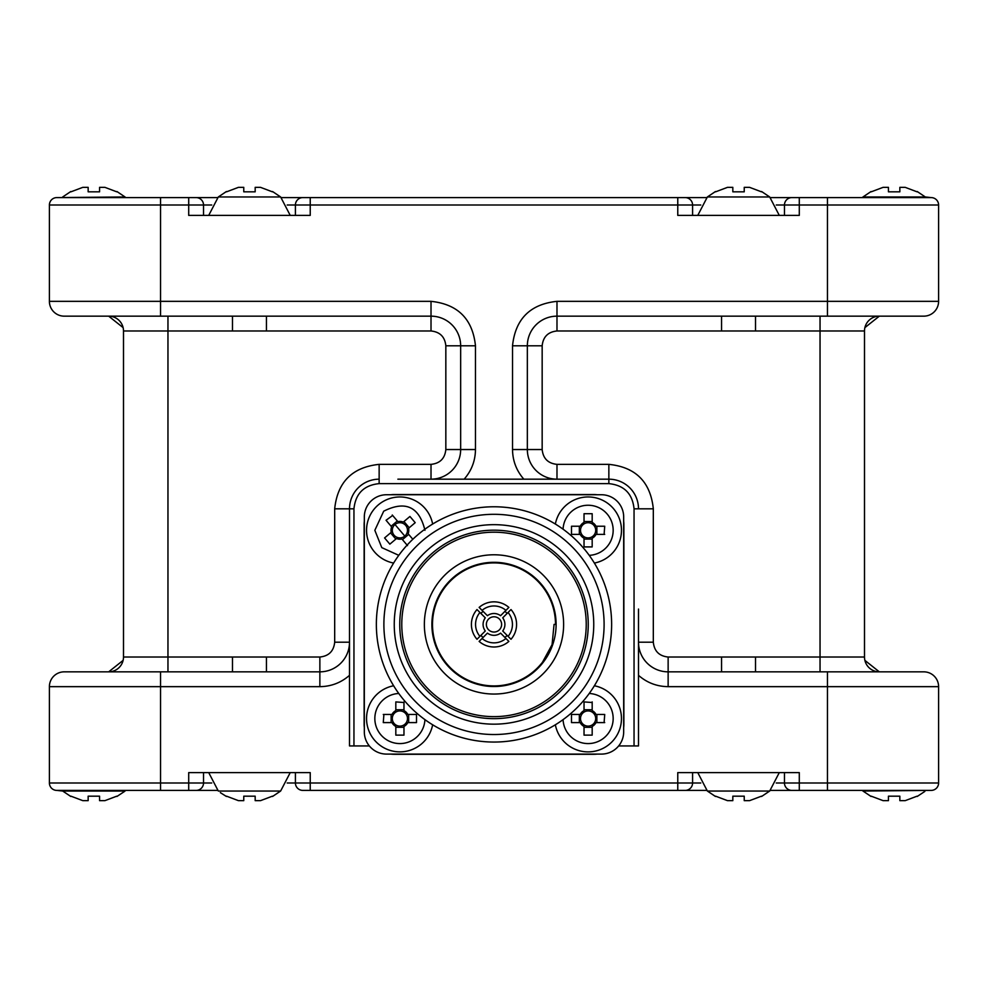 <?xml version="1.0" encoding="UTF-8"?>
<svg xmlns="http://www.w3.org/2000/svg" width="988" height="988" viewBox="0 0 988 988"><rect width="100%" height="100%" fill="white"/><g stroke="black" fill="none" stroke-linecap="round" stroke-linejoin="round"><path stroke-width="1.48" d="M494 632.048A7.632 7.632 0 0 0 500.607 620.6A7.632 7.632 0 0 0 487.393 620.6A7.632 7.632 0 0 0 494 632.048M483.058 637.482A17.043 17.043 0 0 1 480.934 635.358M480.934 613.474A17.043 17.043 0 0 1 483.058 611.35M504.942 611.35A17.043 17.043 0 0 1 507.066 613.474M507.066 635.358A17.043 17.043 0 0 1 504.942 637.482M555.503 624.416L554.058 624.416L552.07 644.67A61.503 61.503 0 0 1 432.497 624.416A61.503 61.503 0 0 1 494 562.913A61.503 61.503 0 0 1 555.503 624.416L556.108 624.416A62.108 62.108 0 0 1 494 686.524A62.108 62.108 0 0 1 431.892 624.416A62.108 62.108 0 0 1 494 562.308A62.108 62.108 0 0 1 556.108 624.416M761.439 796.18L749.583 800.65L761.439 796.18M744.236 796.18L732.824 796.18L744.236 796.18L744.236 800.65L749.583 800.65M727.477 800.65L715.621 796.18L727.477 800.65L732.824 800.65L732.824 796.18M272.379 796.18L260.523 800.65L272.379 796.18M255.176 796.18L243.764 796.18L255.176 796.18L255.176 800.65L260.523 800.65M238.417 800.65L226.561 796.18L238.417 800.65L243.764 800.65L243.764 796.18M552.07 644.67L540.93 665.097M407.525 545.623L401.894 538.979A8.892 8.892 0 0 1 396.497 538.534L397.633 537.558A7.595 7.595 0 0 1 392.372 531.346L391.223 532.31A8.892 8.892 0 0 1 391.668 526.913L392.644 528.049A7.595 7.595 0 0 0 392.372 531.346M395.83 539.09L390.569 532.865M397.633 537.558A7.595 7.595 0 0 0 407.414 529.272L408.563 528.308A8.892 8.892 0 0 1 408.118 533.705L407.142 532.569M404.808 536.101L394.978 524.517A7.595 7.595 0 0 0 392.644 528.049M394.978 524.517A7.595 7.595 0 0 1 398.856 522.788L397.892 521.639A8.892 8.892 0 0 1 403.289 522.084L402.153 523.06A7.595 7.595 0 0 1 407.414 529.272M391.112 526.246L397.337 520.985M403.956 521.528L409.217 527.753M402.153 523.06A7.595 7.595 0 0 0 398.856 522.788M408.674 534.372L402.449 539.633M584.032 734.529L584.032 726.427A8.892 8.892 0 0 1 580.203 722.599L581.697 722.599A7.595 7.595 0 0 1 581.697 714.448L580.203 714.448A8.892 8.892 0 0 1 584.032 710.619L584.032 712.113A7.595 7.595 0 0 1 592.183 712.113L592.183 710.619A8.892 8.892 0 0 1 596.011 714.448L594.517 714.448A7.595 7.595 0 0 1 594.517 722.599L596.011 722.599A8.892 8.892 0 0 1 592.183 726.427L592.183 724.933A7.595 7.595 0 0 0 594.517 722.599M579.339 722.599L579.339 714.448M584.032 709.755L592.183 709.755M596.876 714.448L596.876 722.599M584.032 712.113A7.595 7.595 0 0 0 581.697 714.448M594.517 714.448A7.595 7.595 0 0 0 592.183 712.113M581.697 722.599A7.595 7.595 0 0 0 592.183 724.933M592.183 727.292L584.032 727.292M584.032 546.315L584.032 538.213A8.892 8.892 0 0 1 580.203 534.385L581.697 534.385A7.595 7.595 0 0 1 581.697 526.234L580.203 526.234A8.892 8.892 0 0 1 584.032 522.405L584.032 523.899A7.595 7.595 0 0 1 592.183 523.899L592.183 522.405A8.892 8.892 0 0 1 596.011 526.234L594.517 526.234A7.595 7.595 0 0 1 594.517 534.385L596.011 534.385A8.892 8.892 0 0 1 592.183 538.213L592.183 536.719A7.595 7.595 0 0 0 594.517 534.385M579.339 534.385L579.339 526.234M584.032 521.541L592.183 521.541M596.876 526.234L596.876 534.385M584.032 523.899A7.595 7.595 0 0 0 581.697 526.234M594.517 526.234A7.595 7.595 0 0 0 592.183 523.899M581.697 534.385A7.595 7.595 0 0 0 592.183 536.719M592.183 539.077L584.032 539.077M395.818 734.529L395.818 726.427A8.892 8.892 0 0 1 391.989 722.599L393.483 722.599A7.595 7.595 0 0 1 393.483 714.448L391.989 714.448A8.892 8.892 0 0 1 395.818 710.619L395.818 712.113A7.595 7.595 0 0 1 403.969 712.113L403.969 710.619A8.892 8.892 0 0 1 407.797 714.448L406.303 714.448A7.595 7.595 0 0 1 406.303 722.599L407.797 722.599A8.892 8.892 0 0 1 403.969 726.427L403.969 724.933A7.595 7.595 0 0 0 406.303 722.599M391.125 722.599L391.125 714.448M395.818 709.755L403.969 709.755M408.661 714.448L408.661 722.599M395.818 712.113A7.595 7.595 0 0 0 393.483 714.448M406.303 714.448A7.595 7.595 0 0 0 403.969 712.113M393.483 722.599A7.595 7.595 0 0 0 403.969 724.933M403.969 727.292L395.818 727.292M715.473 796.476L707.371 791.042L769.689 791.042L779.285 772.616M208.715 772.616L218.311 791.042L280.629 791.042L272.527 796.476M400.93 537.83L401.894 538.979M396.497 538.534L390.322 543.758M389.852 544.153L384.579 537.941L391.223 532.31M391.668 526.913L386.444 520.738M386.049 520.268L392.656 515.464M392.261 514.995L397.892 521.639M403.289 522.084L409.464 516.86M409.934 516.465L415.207 522.677L408.563 528.308M408.118 533.705L412.823 539.275M584.032 724.933L584.032 726.427M580.203 722.599L571.496 722.599L571.496 714.448L580.203 714.448M584.032 710.619L584.032 702.517M584.032 701.912L592.183 702.517M592.183 701.912L592.183 710.619M596.011 714.448L604.113 714.448M604.718 714.448L604.113 722.599M604.718 722.599L596.011 722.599M592.183 726.427L592.183 734.529M592.183 735.134L584.032 735.134M584.032 536.719L584.032 538.213M580.203 534.385L571.496 534.385L571.496 526.234L580.203 526.234M584.032 522.405L584.032 514.303M584.032 513.698L592.183 513.698L592.183 522.405M596.011 526.234L604.113 526.234M604.718 526.234L604.113 534.385M604.718 534.385L596.011 534.385M592.183 538.213L592.183 546.315M592.183 546.92L584.032 546.92M395.818 724.933L395.818 726.427M391.989 722.599L383.282 722.599L383.887 714.448M383.282 714.448L391.989 714.448M395.818 710.619L395.818 702.517M395.818 701.912L403.969 702.517M403.969 701.912L403.969 710.619M407.797 714.448L415.899 714.448M416.504 714.448L416.504 722.599L407.797 722.599M403.969 726.427L403.969 734.529M403.969 735.134L395.818 735.134M116.769 796.18L104.913 800.65L116.769 796.18M99.566 796.18L88.154 796.18L99.566 796.18L99.566 800.65L104.913 800.65M82.807 800.65L70.951 796.18L82.807 800.65L88.154 800.65L88.154 796.18M905.193 800.65L917.049 796.18L905.193 800.65L899.846 800.65L899.846 796.18L888.434 796.18L899.846 796.18L888.434 796.18L888.434 800.65L883.087 800.65L871.231 796.18L883.087 800.65M398.781 555.33L381.788 547.624L374.835 530.309L383.702 511.191C405.451 500.286 419.208 506.659 424.951 530.309M589.219 693.49A25.058 25.058 0 0 1 613.165 718.894A25.058 25.058 0 0 1 588.478 743.581A25.058 25.058 0 0 1 563.074 719.635M563.074 529.197A25.058 25.058 0 0 1 588.478 505.251A25.058 25.058 0 0 1 613.165 529.939A25.058 25.058 0 0 1 589.219 555.342M424.926 719.635A25.058 25.058 0 0 1 399.893 743.581A25.058 25.058 0 0 1 374.847 719.079A25.058 25.058 0 0 1 398.781 693.49M70.803 796.476L62.701 791.042L125.019 791.042L125.772 790.4M784.472 772.616L784.472 782.99L776.259 782.99M295.412 772.616L295.412 782.99L287.199 782.99M871.083 796.476L862.981 791.042L931.19 790.4L791.882 790.4A7.41 7.41 0 0 1 784.472 782.99L799.292 782.99L799.292 772.616L677.768 772.616L677.768 782.99L310.232 782.99L310.232 772.616L188.708 772.616L188.708 782.99L160.55 782.99L160.55 671.84L64.22 671.84A14.82 14.82 0 0 0 49.4 686.66L49.4 782.99A7.41 7.41 0 0 0 56.81 790.4L62.701 791.042M755.511 671.84L755.511 657.02L721.549 657.02L721.549 671.84M755.511 316.16L755.511 330.98L721.549 330.98L721.549 316.16M938.6 686.66L827.45 686.66L827.45 782.99L938.6 782.99L938.6 686.66A14.82 14.82 0 0 0 923.78 671.84L668.135 671.84A29.64 29.64 0 0 1 638.495 642.2L638.495 609.806M618.649 745.94L638.495 745.94L638.495 675.335C646.992 682.745 656.872 686.512 668.135 686.66L827.45 686.66L827.45 671.84M49.4 686.66L319.865 686.66C331.128 686.512 341.008 682.745 349.505 675.335L349.505 745.94L369.351 745.94M601.445 754.091L386.555 754.091A22.23 22.23 0 0 1 364.325 731.861L364.325 516.971A22.23 22.23 0 0 1 386.555 494.741L601.445 494.741A22.23 22.23 0 0 1 623.675 516.971L623.675 731.861A22.23 22.23 0 0 1 601.445 754.091M432.645 524.048A33.345 33.345 0 0 0 366.548 530.309A33.345 33.345 0 0 0 393.632 563.061M555.355 724.784A33.345 33.345 0 0 0 621.39 720.623A33.345 33.345 0 0 0 594.368 685.771M594.368 563.061A33.345 33.345 0 0 0 590.207 497.026A33.345 33.345 0 0 0 555.355 524.048M393.632 685.771A33.345 33.345 0 0 0 399.893 751.868A33.345 33.345 0 0 0 432.645 724.784M349.505 675.335L349.505 508.82A29.64 29.64 0 0 1 379.145 479.18L379.145 483.626C363.93 485.194 355.532 493.592 353.951 508.82L349.505 508.82L349.505 642.2A29.64 29.64 0 0 1 319.865 671.84L160.55 671.84M266.451 316.16L266.451 330.98L232.489 330.98L232.489 316.16M266.451 671.84L266.451 657.02L232.489 657.02L232.489 671.84M70.951 191.82L82.807 187.35L70.951 191.82M88.154 191.82L99.566 191.82L88.154 191.82L88.154 187.35L82.807 187.35M104.913 187.35L116.769 191.82L104.913 187.35L99.566 187.35L99.566 191.82M123.117 660.379L108.68 671.84C113.595 671.84 113.595 671.84 108.68 671.84A14.82 14.82 0 0 0 123.5 657.02L167.96 657.02L167.96 330.98L123.5 330.98A14.82 14.82 0 0 0 123.117 327.621A14.82 14.82 0 0 1 123.5 330.98L123.5 657.02M700.801 782.99L692.588 782.99L692.588 772.616M770.442 790.4L799.292 790.4L799.292 782.99L827.45 782.99L827.45 790.4M211.741 782.99L203.528 782.99L203.528 772.616M310.232 790.4L302.822 790.4A7.41 7.41 0 0 1 295.412 782.99L310.232 782.99L310.232 790.4L706.618 790.4L677.768 790.4L677.768 782.99L692.588 782.99A7.41 7.41 0 0 1 685.178 790.4L686.475 790.4M820.04 671.84L820.04 657.02L864.5 657.02A14.82 14.82 0 0 0 864.883 660.379L879.32 671.84C874.405 671.84 874.405 671.84 879.32 671.84A14.82 14.82 0 0 1 864.5 657.02A14.82 14.82 0 0 0 864.883 660.379A14.82 14.82 0 0 1 864.5 657.02L864.5 330.98L755.511 330.98M871.231 191.82L883.087 187.35L871.231 191.82M888.434 191.82L899.846 191.82L888.434 191.82L888.434 187.35L883.087 187.35M905.193 187.35L917.049 191.82L905.193 187.35L899.846 187.35L899.846 191.82M226.561 191.82L238.417 187.35L226.561 191.82M243.764 191.82L255.176 191.82L243.764 191.82L243.764 187.35L238.417 187.35M260.523 187.35L272.379 191.82L260.523 187.35L255.176 187.35L255.176 191.82M715.621 191.82L727.477 187.35L715.621 191.82M732.824 191.82L744.236 191.82L732.824 191.82L732.824 187.35L727.477 187.35M749.583 187.35L761.439 191.82L749.583 187.35L744.236 187.35L744.236 191.82M721.549 330.98L556.985 330.98C548.031 331.906 543.091 336.846 542.165 345.8L542.165 449.54C543.091 458.494 548.031 463.434 556.985 464.36L608.855 464.36C635.692 467.114 650.512 481.934 653.315 508.82L638.495 508.82A29.64 29.64 0 0 0 608.855 479.18L464.15 479.18C471.56 470.683 475.327 460.803 475.475 449.54L475.475 345.8C472.647 318.988 457.827 304.168 431.015 301.34L160.55 301.34L160.55 316.16L431.015 316.16A29.64 29.64 0 0 1 460.655 345.8L460.655 449.54A29.64 29.64 0 0 1 431.015 479.18L431.015 464.36C439.969 463.434 444.909 458.494 445.835 449.54L445.835 345.8C444.909 336.846 439.969 331.906 431.015 330.98L266.451 330.98M116.917 191.524L125.019 196.958L56.81 197.6L196.118 197.6L188.708 197.6L188.708 215.384L310.232 215.384L310.232 205.01L677.768 205.01L677.768 215.384L799.292 215.384L799.292 205.01L827.45 205.01L827.45 301.34L938.6 301.34L938.6 205.01A7.41 7.41 0 0 0 931.19 197.6L925.299 196.958L862.981 196.958L862.228 197.6M75.335 316.16L108.68 316.16A14.82 14.82 0 0 1 109.52 316.185A14.82 14.82 0 0 0 108.68 316.16A14.82 14.82 0 0 1 109.52 316.185A14.82 14.82 0 0 0 108.68 316.16C113.595 316.16 113.595 316.16 108.68 316.16A14.82 14.82 0 0 1 123.5 330.98M938.6 782.99A7.41 7.41 0 0 1 931.19 790.4M791.882 790.4L790.585 790.4M147.212 790.4L160.55 790.4L160.55 782.99L49.4 782.99A7.41 7.41 0 0 0 56.81 790.4L217.558 790.4M188.708 790.4L188.708 782.99L203.528 782.99A7.41 7.41 0 0 1 196.118 790.4M879.32 316.16C874.405 316.16 874.405 316.16 879.32 316.16A14.82 14.82 0 0 0 864.5 330.98A14.82 14.82 0 0 1 879.32 316.16L864.883 327.621M281.382 197.6L310.232 197.6L281.382 197.6M692.588 215.384L692.588 205.01L677.768 205.01L677.768 197.6L706.618 197.6L685.178 197.6A7.41 7.41 0 0 1 692.588 205.01L700.801 205.01M203.528 215.384L203.528 205.01A7.41 7.41 0 0 0 196.118 197.6L197.415 197.6M272.527 191.524L280.629 196.958L218.311 196.958L208.715 215.384M761.587 191.524L769.689 196.958L707.371 196.958L697.775 215.384M587.045 479.18L608.855 479.18L608.855 483.626C624.083 485.207 632.481 493.605 634.049 508.82L638.495 508.82A29.64 29.64 0 0 0 608.855 479.18L608.855 464.36M415.639 479.18L401.042 479.18M556.985 464.36L556.985 479.18A29.64 29.64 0 0 1 527.345 449.54L527.345 345.8A29.64 29.64 0 0 1 556.985 316.16L923.78 316.16A14.82 14.82 0 0 0 938.6 301.34A14.82 14.82 0 0 1 923.78 316.16M584.204 479.18L577.906 479.18M573.139 479.18L572.46 479.18M56.81 197.6A7.41 7.41 0 0 0 49.4 205.01L49.4 301.34A14.82 14.82 0 0 0 64.22 316.16L160.55 316.16M287.199 205.01L295.412 205.01L295.412 215.384M776.259 205.01L784.472 205.01L784.472 215.384M677.768 197.6L310.232 197.6L310.232 205.01L295.412 205.01A7.41 7.41 0 0 1 302.822 197.6L301.525 197.6M217.558 197.6L196.118 197.6M827.45 197.6L827.45 205.01L938.6 205.01A7.41 7.41 0 0 0 931.19 197.6L770.442 197.6M799.292 197.6L799.292 205.01L784.472 205.01A7.41 7.41 0 0 1 791.882 197.6M364.325 521.256A30.109 30.109 0 0 0 364.127 524.665L364.127 724.167A30.109 30.109 0 0 0 364.325 727.576M390.84 754.091A30.109 30.109 0 0 0 394.249 754.289L593.751 754.289A30.109 30.109 0 0 0 597.16 754.091M623.675 727.576A30.109 30.109 0 0 0 623.873 724.167L623.873 524.665A30.109 30.109 0 0 0 623.675 521.256M597.16 494.741A30.109 30.109 0 0 0 593.751 494.543L394.249 494.543A30.109 30.109 0 0 0 390.84 494.741M611.634 624.416A117.634 117.634 0 0 1 435.177 726.291A117.634 117.634 0 0 1 435.177 522.541A117.634 117.634 0 0 1 611.634 624.416M604.1 624.416A110.1 110.1 0 0 1 438.944 719.77A110.1 110.1 0 0 1 438.944 529.062A110.1 110.1 0 0 1 604.1 624.416M593.751 624.416A99.751 99.751 0 0 1 494 724.167A99.751 99.751 0 0 1 394.249 624.416A99.751 99.751 0 0 1 494 524.665A99.751 99.751 0 0 1 593.751 624.416A99.751 99.751 0 0 1 494 724.167A99.751 99.751 0 0 1 394.249 624.416A99.751 99.751 0 0 1 494 524.665A99.751 99.751 0 0 1 593.751 624.416M586.23 624.416A92.23 92.23 0 0 1 447.885 704.283A92.23 92.23 0 0 1 447.885 544.549A92.23 92.23 0 0 1 586.23 624.416M424.358 624.416A69.642 69.642 0 0 0 528.815 684.721A69.642 69.642 0 0 0 528.815 564.111A69.642 69.642 0 0 0 424.358 624.416M471.412 624.416A22.588 22.588 0 0 1 477.006 609.547L479.933 612.486A18.451 18.451 0 0 0 479.933 636.346L477.006 639.285A22.588 22.588 0 0 1 471.412 624.416M479.131 607.422A22.588 22.588 0 0 1 508.869 607.422L505.93 610.349A18.451 18.451 0 0 0 482.07 610.349L479.131 607.422M510.994 609.547A22.588 22.588 0 0 1 510.994 639.285L508.067 636.346A18.451 18.451 0 0 0 508.067 612.486L510.994 609.547M508.869 641.41A22.588 22.588 0 0 1 479.131 641.41L482.07 638.483A18.451 18.451 0 0 0 505.93 638.483L508.869 641.41M508.067 612.486L502.707 617.833A10.917 10.917 0 0 1 502.707 630.999L508.067 636.346M482.07 610.349L487.417 615.709A10.917 10.917 0 0 1 500.583 615.709L505.93 610.349M479.933 636.346L485.293 630.999A10.917 10.917 0 0 1 485.293 617.833L479.933 612.486M505.93 638.483L500.583 633.123A10.917 10.917 0 0 1 487.417 633.123L482.07 638.483M349.505 642.2L334.685 642.2C333.759 651.154 328.819 656.094 319.865 657.02L319.865 686.66M721.549 657.02L668.135 657.02C659.181 656.094 654.241 651.154 653.315 642.2L638.495 642.2M668.135 657.02L668.135 686.66M653.315 642.2L653.315 508.82M349.505 508.82L334.685 508.82L334.685 642.2M167.96 671.84L167.96 657.02L232.489 657.02M319.865 657.02L266.451 657.02M820.04 316.16L820.04 657.02L755.511 657.02M379.145 479.18L379.145 464.36C352.333 467.188 337.513 482.008 334.685 508.82M379.145 464.36L431.015 464.36M232.489 330.98L167.96 330.98L167.96 316.16M864.5 657.02A14.82 14.82 0 0 0 864.883 660.379M211.741 205.01L160.55 205.01L160.55 197.6M542.165 345.8L527.345 345.8A29.64 29.64 0 0 1 556.985 316.16L556.985 330.98M556.985 479.18A29.64 29.64 0 0 1 527.345 449.54L542.165 449.54M634.049 745.94L634.049 508.82M353.951 508.82L353.951 745.94M431.015 479.18A29.64 29.64 0 0 0 460.655 449.54L445.835 449.54M431.015 330.98L431.015 316.16A29.64 29.64 0 0 1 460.655 345.8L445.835 345.8M379.145 483.626L608.855 483.626M49.4 301.34L160.55 301.34L160.55 205.01L49.4 205.01M827.45 316.16L827.45 301.34L556.985 301.34C530.173 304.168 515.353 318.988 512.525 345.8L512.525 449.54C512.673 460.803 516.44 470.683 523.85 479.18M556.985 316.16L556.985 301.34M527.345 345.8L512.525 345.8M527.345 449.54L512.525 449.54M460.655 449.54L475.475 449.54M460.655 345.8L475.475 345.8M431.015 316.16L431.015 301.34M399.757 624.416A94.243 94.243 0 0 1 494 530.173A94.243 94.243 0 0 1 588.243 624.416A94.243 94.243 0 0 1 494 718.659A94.243 94.243 0 0 1 399.757 624.416M769.689 791.042L761.587 796.476M220.349 792.648L226.413 796.476M707.371 791.042L697.775 772.616M280.629 791.042L290.225 772.616M124.562 791.425L116.917 796.476M917.197 796.476L924.842 791.425M862.981 791.042L862.228 790.4M62.701 196.958L70.803 191.524M108.68 316.16L123.117 327.621M862.981 196.958L871.083 191.524M925.299 196.958L917.197 191.524M218.311 196.958L226.413 191.524M707.371 196.958L715.473 191.524M638.495 609.065L638.495 675.335M125.019 196.958L125.772 197.6M280.629 196.958L290.225 215.384M769.689 196.958L779.285 215.384M397.88 479.18L464.15 479.18"/></g></svg>
